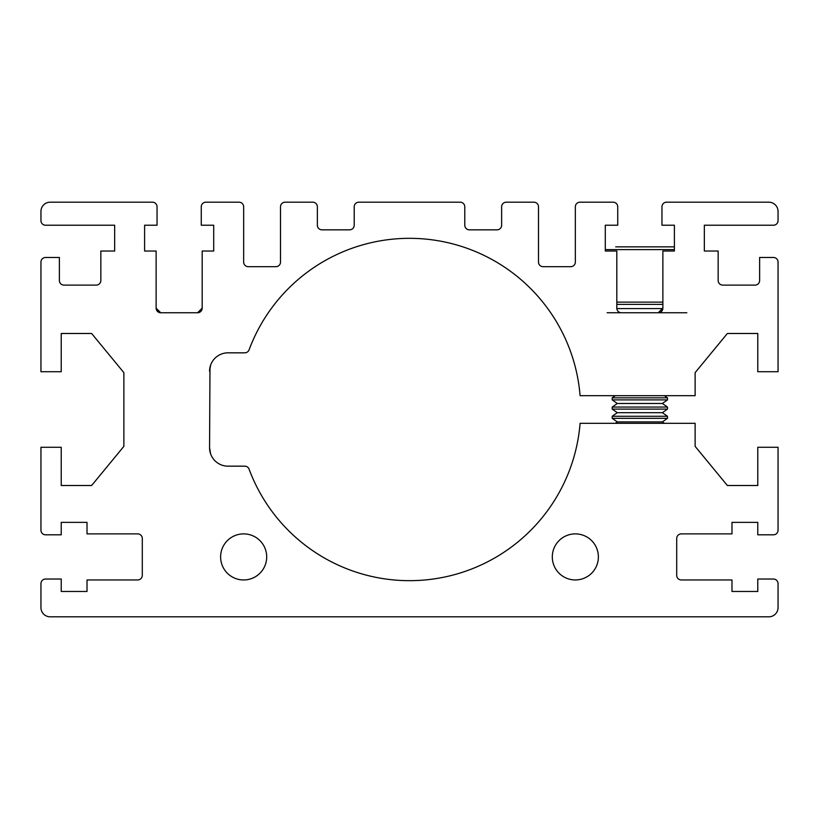<?xml version="1.0" encoding="UTF-8"?>
<svg xmlns="http://www.w3.org/2000/svg" width="819" height="819" viewBox="0 0 819 819"><rect width="100%" height="100%" fill="white"/><g stroke="black" fill="none" stroke-linecap="round" stroke-linejoin="round"><path stroke-width="1.23" d="M690.519 202.191L666.564 202.191A4.607 4.607 0 0 0 661.957 206.797L661.957 225.225L661.957 206.797M209.848 368.038L209.562 371.263C211.681 360.462 211.681 360.462 209.562 371.263L209.971 367.393L209.562 371.263A18.427 18.427 0 0 1 227.989 352.835L244.779 352.835A4.607 4.607 0 0 0 249.089 349.836A171.14 171.14 0 0 1 580.087 395.679L695.126 395.679L695.126 372.645L727.374 333.487L757.78 333.487L757.78 371.724L778.05 371.724L778.05 262.08A4.607 4.607 0 0 0 773.443 257.473L759.622 257.473L759.622 280.507A4.607 4.607 0 0 1 755.016 285.114L722.767 285.114A4.607 4.607 0 0 1 718.161 280.507L718.161 251.023L704.34 251.023L704.34 225.225L773.443 225.225A4.607 4.607 0 0 0 778.05 220.618L778.05 211.404A9.214 9.214 0 0 0 768.836 202.191L666.564 202.191M768.836 202.191L738.892 202.191M617.731 206.797L617.731 225.225L617.731 206.797A4.607 4.607 0 0 0 613.124 202.191L579.954 202.191A4.607 4.607 0 0 0 575.347 206.797L575.347 262.08A4.607 4.607 0 0 1 570.741 266.687L543.099 266.687A4.607 4.607 0 0 1 538.492 262.08L538.492 206.797A4.607 4.607 0 0 0 533.886 202.191L506.244 202.191A4.607 4.607 0 0 0 501.637 206.797L501.637 225.225A4.607 4.607 0 0 1 497.031 229.832L469.389 229.832A4.607 4.607 0 0 1 464.782 225.225L464.782 206.797A4.607 4.607 0 0 0 460.176 202.191L358.824 202.191A4.607 4.607 0 0 0 354.217 206.797L354.217 225.225A4.607 4.607 0 0 1 349.611 229.832L321.969 229.832A4.607 4.607 0 0 1 317.362 225.225L317.362 206.797A4.607 4.607 0 0 0 312.756 202.191L285.114 202.191A4.607 4.607 0 0 0 280.507 206.797L280.507 262.08A4.607 4.607 0 0 1 275.901 266.687L248.259 266.687A4.607 4.607 0 0 1 243.652 262.08L243.652 206.797A4.607 4.607 0 0 0 239.046 202.191L205.876 202.191A4.607 4.607 0 0 0 201.269 206.797L201.269 225.225L201.269 206.797L201.269 225.225L213.708 225.225L213.708 251.023L202.191 251.023L202.191 308.149A4.607 4.607 0 0 1 197.584 312.756L160.729 312.756A4.607 4.607 0 0 1 156.122 308.149L158.333 312.09L156.122 308.149L160.729 312.756M613.124 202.191L589.168 202.191M607.125 312.756L658.271 312.756A4.607 4.607 0 0 0 662.878 308.149L662.878 251.023L674.395 251.023L674.395 225.225L661.957 225.225M617.731 225.225L605.292 225.225L605.292 251.023L616.809 251.023L616.809 308.149A4.607 4.607 0 0 0 621.416 312.756M156.122 308.149L156.122 251.023L144.605 251.023L144.605 225.225L157.043 225.225L157.043 206.797A4.607 4.607 0 0 0 152.436 202.191L50.164 202.191A9.214 9.214 0 0 0 40.95 211.404L40.95 220.618A4.607 4.607 0 0 0 45.557 225.225L114.66 225.225L114.66 251.023L100.839 251.023L100.839 280.507A4.607 4.607 0 0 1 96.232 285.114L63.984 285.114A4.607 4.607 0 0 1 59.377 280.507L59.377 257.473L45.557 257.473A4.607 4.607 0 0 0 40.95 262.08L40.95 371.724L61.22 371.724L61.22 333.487L91.626 333.487L123.874 372.645L123.874 446.355L91.626 485.513L61.22 485.513L61.22 447.276L40.95 447.276L40.95 530.2A4.607 4.607 0 0 0 45.557 534.807L61.22 534.807L61.22 522.368L87.019 522.368L87.019 533.886L137.694 533.886A4.607 4.607 0 0 1 142.301 538.492L142.301 575.347A4.607 4.607 0 0 1 137.694 579.954L87.019 579.954L87.019 591.472L61.22 591.472L61.22 579.033L45.557 579.033A4.607 4.607 0 0 0 40.95 583.64L40.95 607.596A9.214 9.214 0 0 0 50.164 616.809L768.836 616.809A9.214 9.214 0 0 0 778.05 607.596L778.05 583.64A4.607 4.607 0 0 0 773.443 579.033L757.78 579.033L757.78 591.472L731.981 591.472L731.981 579.954L681.306 579.954A4.607 4.607 0 0 1 676.699 575.347L676.699 538.492A4.607 4.607 0 0 1 681.306 533.886L731.981 533.886L731.981 522.368L757.78 522.368L757.78 534.807L773.443 534.807A4.607 4.607 0 0 0 778.05 530.2L778.05 447.276L757.78 447.276L757.78 485.513L727.374 485.513L695.126 446.355L695.126 423.321L580.087 423.321A171.14 171.14 0 0 1 249.089 469.164A4.607 4.607 0 0 0 244.779 466.165L227.989 466.165A18.427 18.427 0 0 1 209.562 447.737L210.227 452.641M80.108 202.191L50.164 202.191L80.108 202.191M152.436 202.191L128.481 202.191M209.981 367.373L209.562 447.737L210.616 453.88M229.832 202.191L205.876 202.191M778.05 220.618L778.05 211.404L778.05 220.618M220.618 556.92A23.034 23.034 0 0 1 255.17 536.967A23.034 23.034 0 0 1 255.17 576.873A23.034 23.034 0 0 1 220.618 556.92M598.382 556.92A23.034 23.034 0 0 0 563.83 536.967A23.034 23.034 0 0 0 563.83 576.873A23.034 23.034 0 0 0 598.382 556.92M157.043 225.225L157.043 206.797M209.562 371.263L210.616 365.131M80.108 225.225L45.557 225.225L80.108 225.225M202.191 308.149L197.584 312.756M662.878 308.149L658.271 312.756L686.834 312.756M616.83 308.579L662.858 308.579L616.83 308.579M616.809 304.392L662.878 304.392M617.198 246.847L663.974 246.847M615.714 246.847L674.395 246.847M616.809 302.129L662.878 302.129M615.284 395.679L612.202 397.839L667.485 397.839L664.404 395.679M617.311 403.48L612.202 407.053L667.485 407.053L662.376 403.48L617.311 403.48L612.202 399.897L667.485 399.897L667.485 397.839M617.311 412.694L612.202 416.267L667.485 416.267L662.376 412.694L617.311 412.694L612.202 409.111L667.485 409.111L667.485 407.053M664.404 423.321L662.376 421.908L617.311 421.908L612.202 418.325L667.485 418.325L667.485 416.267M674.395 249.611L605.292 249.611M612.202 399.897L612.202 397.839M662.376 403.48L667.485 399.897M612.202 409.111L612.202 407.053M662.376 412.694L667.485 409.111M612.202 418.325L612.202 416.267M617.311 421.908L615.284 423.321M662.376 421.908L667.485 418.325"/></g></svg>
